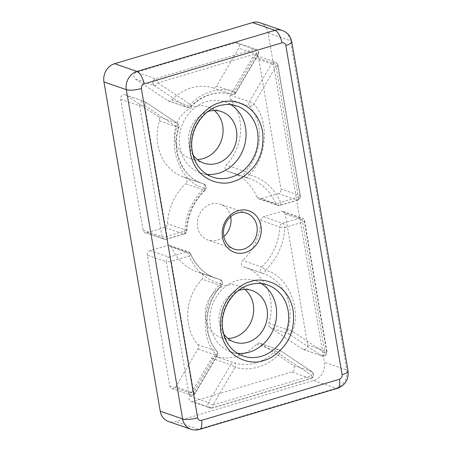 <?xml version="1.0" encoding="UTF-8"?>
<svg xmlns="http://www.w3.org/2000/svg" width="452" height="452" viewBox="0 0 452 452"><rect width="100%" height="100%" fill="white"/><g stroke="black" fill="none" stroke-linecap="round" stroke-linejoin="round"><path stroke-width="0.34" stroke-dasharray="2.26 1.69" d="M221.322 285.398A3.757 3.288 -70.9 0 1 221.051 285.715A3.757 0.842 43.5 0 1 221.051 285.715A3.757 3.215 99.8 0 0 221.322 285.398A3.757 3.288 -70.9 0 0 220.09 279.573L220.09 279.573C223.853 280.404 222.198 286.308 221.587 285.715L221.587 285.715A3.757 0.842 43.5 0 1 221.068 285.72L202.112 279.172A3.757 3.288 109.1 0 0 201.146 273.031A3.757 3.288 109.1 0 0 200.874 272.952A52.607 46.014 -70.9 0 1 197.004 271.827A52.607 46.014 -70.9 0 1 171.477 247.114A3.757 3.288 109.1 0 0 169.653 245.351A3.757 3.288 109.1 0 0 167.811 245.323L150.036 250.623A3.757 3.288 109.1 0 0 147.363 255.182L169.726 385.991A3.757 3.288 109.1 0 0 171.783 388.567A3.757 3.288 109.1 0 0 173.619 388.596A3.757 3.288 109.1 0 0 175.76 386.856L197.953 349A3.757 3.288 109.1 0 0 197.739 344.526A46.974 41.081 -70.9 0 1 202.112 279.172M184.715 177.404L203.654 183.947A46.974 41.081 -70.9 0 1 202.49 183.568A46.974 41.081 -70.9 0 1 178.45 127.413A3.757 3.288 109.1 0 0 177.19 123.249A3.757 1.774 123.7 0 1 177.387 123.351A3.757 1.774 123.7 0 1 177.02 127.068C167.805 150.499 182.614 183.721 204.247 188.122A3.757 1.819 -72.9 0 0 203.654 183.947A3.757 3.288 -70.9 0 1 203.75 183.975A3.757 3.288 -70.9 0 1 204.982 189.806A3.757 3.288 -70.9 0 1 204.564 190.269L185.619 183.727A3.757 3.288 109.1 0 0 186.891 180.167A3.757 3.288 109.1 0 0 184.806 177.438A3.757 3.288 109.1 0 0 184.715 177.404A46.974 41.081 -70.9 0 1 183.552 177.026A46.974 41.081 -70.9 0 1 159.505 120.876A3.757 3.288 109.1 0 0 158.245 116.712L125.893 95.112A3.757 3.288 109.1 0 0 125.232 94.784A3.757 3.288 109.1 0 0 121.882 95.677A3.757 3.288 109.1 0 0 120.724 99.316L143.081 230.13A3.757 3.288 109.1 0 0 145.137 232.701A3.757 3.288 109.1 0 0 146.979 232.729L164.754 227.429A3.757 3.288 109.1 0 0 167.477 223.734A52.607 46.014 -70.9 0 1 185.619 183.727M143.081 230.13L162.025 236.667A3.757 0.966 -9.7 0 0 167.031 236.283L184.806 230.989C185.896 214.067 192.377 199.778 204.247 188.122A3.757 0.932 46.6 0 1 205.106 190.258A3.757 0.932 46.6 0 1 204.587 190.281A3.757 0.932 46.6 0 1 204.564 190.269A52.607 46.014 -70.9 0 0 186.422 230.277A3.757 3.288 -70.9 0 1 185.546 232.667A3.757 3.288 -70.9 0 1 183.698 233.972A3.757 1.542 -106.6 0 0 183.789 233.995A3.757 1.542 -106.6 0 0 184.156 233.995L184.156 233.995A3.757 1.542 -106.6 0 0 184.806 230.989A3.757 0.582 2.6 0 0 186.84 230.565A3.757 0.582 2.6 0 0 186.422 230.277L167.477 223.734M190.71 106.531A3.757 0.853 -136.1 0 0 191.23 106.519A3.757 0.853 -136.1 0 0 190.247 104.508L157.895 82.914A3.757 1.542 -106.6 0 0 155.561 78.738L136.617 72.196A3.757 3.288 109.1 0 0 133.961 75.314A3.757 3.288 109.1 0 0 135.34 78.998L167.692 100.598A3.757 3.288 109.1 0 0 168.353 100.926A3.757 3.288 109.1 0 0 171.754 99.988A46.974 41.081 -70.9 0 1 191.236 87.891A46.974 41.081 -70.9 0 1 212.762 87.761A3.757 3.288 109.1 0 0 216.627 86.01L238.82 48.155A3.757 3.288 109.1 0 0 237.289 42.765A3.757 3.288 109.1 0 0 235.452 42.737L136.617 72.196M235.452 42.737L254.391 49.279A3.757 1.542 73.4 0 1 256.725 53.455L157.895 82.914A3.757 1.774 123.7 0 1 154.443 85.581A3.757 1.774 123.7 0 1 154.285 85.541A3.757 3.288 -70.9 0 1 153.714 80.044A3.757 3.288 -70.9 0 1 155.561 78.738L254.391 49.279A3.757 3.288 -70.9 0 1 256.233 49.308L256.233 49.308A3.757 3.288 -70.9 0 1 257.759 54.698L238.82 48.155M259.996 343.277L279.799 350.243A3.757 1.774 123.7 0 1 279.432 353.967A3.757 0.853 -136.1 0 0 275.539 350.758A3.757 3.288 -70.9 0 1 277.099 349.791A3.757 3.288 -70.9 0 1 278.94 349.82A3.757 3.288 -70.9 0 1 279.602 350.147A3.757 1.774 123.7 0 1 279.799 350.243L312.151 371.843C314.541 374.68 314.202 376.923 311.14 378.567L311.14 378.567A3.757 1.542 73.4 0 0 311.784 375.561L212.954 405.02L235.142 367.165A3.757 0.407 -149.6 0 0 230.667 364.736A3.757 3.288 -70.9 0 1 232.808 362.996A3.757 3.288 -70.9 0 1 234.531 362.984A3.757 1.819 106.6 0 1 235.142 367.165C249.453 371.883 268.042 366.34 279.432 353.967L311.784 375.561A3.757 1.774 -56.3 0 0 312.151 371.843A3.757 1.774 -56.3 0 0 311.953 371.742A3.757 3.288 -70.9 0 1 312.524 377.245A3.757 3.288 -70.9 0 1 310.677 378.544L291.732 372.007A3.757 3.288 109.1 0 0 294.388 368.888A3.757 3.288 109.1 0 0 293.009 365.205L260.657 343.605A3.757 3.288 109.1 0 0 259.996 343.277A3.757 3.288 109.1 0 0 258.16 343.249A3.757 3.288 109.1 0 0 256.6 344.215A46.974 41.081 -70.9 0 1 215.587 356.442A3.757 3.288 109.1 0 0 213.869 356.453A3.757 3.288 109.1 0 0 211.722 358.193L189.535 396.048A3.757 3.288 109.1 0 0 191.06 401.438A3.757 3.288 109.1 0 0 192.902 401.466L291.732 372.007M211.722 358.193L230.667 364.736L208.479 402.585A3.757 0.407 -149.6 0 1 212.954 405.02A3.757 1.542 73.4 0 1 212.304 408.026L311.14 378.567A3.757 1.542 73.4 0 1 310.767 378.573A3.757 1.542 73.4 0 1 310.677 378.544L211.841 408.003A3.757 3.288 -70.9 0 1 210.005 407.981L210.005 407.981A3.757 3.288 -70.9 0 1 208.479 402.585L189.535 396.048M169.726 385.991L188.665 392.534A3.757 3.288 109.1 0 0 190.721 395.11A3.757 3.288 109.1 0 0 192.563 395.133A3.757 3.288 109.1 0 0 194.411 393.833A3.757 3.288 109.1 0 0 194.705 393.393L175.76 386.856M194.411 393.833A3.757 3.215 99.8 0 1 193.902 394.415A3.757 3.215 -80.2 0 1 191.315 395.257A3.757 3.215 -80.2 0 1 188.8 392.573A3.757 0.966 170.3 0 0 193.671 392.15L171.314 261.335A3.757 0.966 170.3 0 1 166.308 261.719A3.757 3.288 -70.9 0 1 168.98 257.165A3.757 1.542 73.4 0 1 171.314 261.335L189.089 256.041C195.58 270.697 206.078 279.924 220.587 283.72C202.49 299.964 199.92 338.367 215.864 354.295L193.671 392.15A3.757 0.407 30.4 0 1 195.191 393.455A3.757 0.407 30.4 0 1 194.705 393.393L216.892 355.538A3.757 0.407 -149.6 0 0 217.384 355.6A3.757 0.407 -149.6 0 0 215.864 354.295A3.757 1.61 -39.7 0 0 217.028 351.3A3.757 1.61 -39.7 0 0 216.677 351.063A3.757 3.288 -70.9 0 1 216.892 355.538L197.953 349M227.48 171.251L246.425 177.794A3.757 3.288 -70.9 0 1 246.148 177.715A3.757 3.288 -70.9 0 1 245.182 171.568A3.757 0.842 -136.5 0 1 249.097 174.754A3.757 1.814 103.3 0 1 246.509 177.817A3.757 1.814 103.3 0 1 246.425 177.794A52.607 46.014 -70.9 0 1 250.289 178.919A52.607 46.014 -70.9 0 1 275.822 203.626A3.757 1.299 -22.7 0 0 280.59 202.434C274.104 187.778 263.606 178.551 249.097 174.754C267.194 158.511 269.765 120.108 253.821 104.18A3.757 1.61 140.3 0 1 249.555 106.22A3.757 3.288 -70.9 0 1 249.34 101.745A3.757 0.407 30.4 0 1 253.821 104.18L276.008 66.325A3.757 0.407 -149.6 0 0 271.533 63.89A3.757 3.288 -70.9 0 1 275.511 62.178A3.757 3.288 -70.9 0 1 277.568 64.749L299.93 195.563A3.757 3.288 -70.9 0 1 299.105 198.818A3.757 3.288 -70.9 0 1 297.258 200.123A3.757 1.542 -106.6 0 0 297.348 200.146A3.757 1.542 -106.6 0 0 297.721 200.146L297.721 200.146A3.757 1.542 -106.6 0 0 298.365 197.14A3.757 0.966 -9.7 0 0 300.348 195.908A3.757 0.966 -9.7 0 0 299.93 195.563L280.986 189.021L258.629 58.212A3.757 3.288 109.1 0 0 256.572 55.636A3.757 3.288 109.1 0 0 252.589 57.347L230.401 95.202A3.757 3.288 109.1 0 0 230.616 99.677A46.974 41.081 -70.9 0 1 226.243 165.025A3.757 3.288 109.1 0 0 227.203 171.172A3.757 3.288 109.1 0 0 227.48 171.251A52.607 46.014 -70.9 0 1 231.351 172.376A52.607 46.014 -70.9 0 1 256.877 197.089A3.757 3.288 109.1 0 0 258.702 198.852A3.757 3.288 109.1 0 0 260.538 198.88L278.313 193.58A3.757 3.288 109.1 0 0 280.986 189.021M167.692 100.598L186.636 107.135A3.757 1.774 -56.3 0 0 186.795 107.18A3.757 1.774 -56.3 0 0 190.247 104.508C196.377 98.191 203.394 93.841 211.287 91.445C219.197 89.129 226.944 89.084 234.537 91.31A3.757 0.407 30.4 0 1 236.057 92.615A3.757 0.407 30.4 0 1 235.571 92.553L257.759 54.698A3.757 0.407 30.4 0 0 258.245 54.76A3.757 0.407 30.4 0 0 256.725 53.455L234.537 91.31A3.757 1.819 106.6 0 1 231.848 94.338A3.757 1.819 106.6 0 1 231.74 94.315A3.757 1.819 106.6 0 1 231.706 94.304A3.757 3.288 109.1 0 0 235.277 92.988A3.757 3.288 109.1 0 0 235.571 92.553L216.627 86.01M285.268 214.073L304.213 220.616A3.757 0.966 170.3 0 1 304.631 220.96A3.757 0.966 170.3 0 1 302.648 222.192L325.011 353.001A3.757 0.966 -9.7 0 0 326.994 351.775A3.757 0.966 -9.7 0 0 326.57 351.43A3.757 3.288 -70.9 0 1 325.745 354.684A3.757 3.288 -70.9 0 1 323.898 355.984A3.757 3.288 -70.9 0 1 322.061 355.961A3.757 3.288 -70.9 0 1 321.4 355.628L289.048 334.034A3.757 1.774 -56.3 0 0 292.659 331.406C301.874 307.976 287.065 274.754 265.437 270.352A3.757 1.819 107.1 0 1 262.606 273.347A3.757 1.819 107.1 0 1 262.578 273.336A3.757 3.288 -70.9 0 1 262.488 273.307L262.488 273.307A3.757 3.288 -70.9 0 1 260.408 270.578A3.757 3.288 -70.9 0 1 261.674 267.013L242.73 260.476A3.757 3.288 109.1 0 0 241.464 264.036A3.757 3.288 109.1 0 0 243.543 266.765A3.757 3.288 109.1 0 0 243.639 266.799A46.974 41.081 -70.9 0 1 244.803 267.177A46.974 41.081 -70.9 0 1 268.844 323.327A3.757 3.288 109.1 0 0 270.104 327.491L302.456 349.091A3.757 3.288 109.1 0 0 303.122 349.419A3.757 3.288 109.1 0 0 304.959 349.447A3.757 3.288 109.1 0 0 307.631 344.887L285.268 214.073A3.757 3.288 109.1 0 0 283.212 211.502A3.757 3.288 109.1 0 0 281.376 211.474L263.595 216.774A3.757 3.288 109.1 0 0 260.872 220.469A52.607 46.014 -70.9 0 1 242.73 260.476M243.639 266.799L262.578 273.336A46.974 41.081 -70.9 0 1 263.742 273.72A46.974 41.081 -70.9 0 1 287.788 329.87L292.659 331.406L325.011 353.001A3.757 1.774 123.7 0 1 321.558 355.673A3.757 1.774 123.7 0 1 321.4 355.628L302.456 349.091M230.763 104.649A37.578 32.866 109.1 0 0 224.927 101.864A37.578 32.866 109.1 0 0 206.541 101.593A37.578 32.866 109.1 0 0 179.41 136.894A37.578 32.866 109.1 0 0 200.394 172.901A37.578 32.866 109.1 0 0 206.705 174.314M261.346 283.596A37.578 32.866 109.1 0 0 255.51 280.816A37.578 32.866 109.1 0 0 237.13 280.545A37.578 32.866 109.1 0 0 209.999 315.846A37.578 32.866 109.1 0 0 230.983 351.854A37.578 32.866 109.1 0 0 237.289 353.266M230.678 216.728A18.978 16.6 109.1 0 0 220.373 204.163A18.978 16.6 109.1 0 0 211.084 204.027A18.978 16.6 109.1 0 0 197.388 221.853A18.978 16.6 109.1 0 0 207.982 240.04A18.978 16.6 109.1 0 0 217.265 240.176A18.978 16.6 109.1 0 0 223.847 236.515M214.237 110.486A27.244 23.826 109.1 0 0 207.773 106.875A27.244 23.826 109.1 0 0 194.445 106.678A27.244 23.826 109.1 0 0 174.777 132.272A27.244 23.826 109.1 0 0 189.987 158.381A27.244 23.826 109.1 0 0 197.304 159.522M192.964 154.787A27.244 23.826 -70.9 0 1 207.897 111.537M244.826 289.438A27.244 23.826 109.1 0 0 238.362 285.822A27.244 23.826 109.1 0 0 225.034 285.63A27.244 23.826 109.1 0 0 205.366 311.219A27.244 23.826 109.1 0 0 220.576 337.328A27.244 23.826 109.1 0 0 227.893 338.475M223.554 333.74A27.244 23.826 -70.9 0 1 238.486 290.483M259.894 22.707A15.029 13.148 -70.9 0 1 268.121 33.002L324.406 362.267A15.029 13.148 -70.9 0 1 313.716 380.499L175.811 421.603A15.029 13.148 -70.9 0 1 168.46 421.496M171.783 388.567L191.315 395.257C192.857 395.528 194.151 394.929 195.191 393.455L217.384 355.6C218.163 354.119 218.045 352.684 217.028 351.3C202.27 334.616 204.321 302.987 221.587 285.715A3.757 0.842 43.5 0 0 220.587 283.72A3.757 1.814 -76.7 0 0 219.813 279.494A3.757 3.288 -70.9 0 1 220.09 279.573L201.146 273.031M258.629 58.212L277.568 64.749A3.757 0.966 -9.7 0 1 277.991 65.099L300.348 195.908C300.23 198.377 299.354 199.79 297.721 200.146L279.941 205.44A3.757 1.542 73.4 0 0 280.59 202.434L298.365 197.14L276.008 66.325A3.757 0.966 -9.7 0 0 277.991 65.099C277.703 63.687 276.878 62.715 275.511 62.178L256.572 55.636M227.203 171.172L250.289 178.919L231.351 172.376M120.724 99.316L139.662 105.858A3.757 3.288 -70.9 0 1 140.821 102.22A3.757 3.288 -70.9 0 1 144.177 101.327L144.177 101.327A3.757 3.288 -70.9 0 1 144.838 101.655L125.893 95.112M184.806 177.438L203.75 183.975C207.265 184.715 206.191 190.315 205.106 190.258L205.106 190.258C193.948 201.196 187.857 214.632 186.84 230.565C186.473 232.594 185.58 233.735 184.156 233.995L166.381 239.289A3.757 1.542 73.4 0 1 165.918 239.272L146.979 232.729M150.036 250.623L168.98 257.165L186.755 251.866A3.757 1.542 -106.6 0 1 189.089 256.041A3.757 1.299 -22.7 0 0 190.834 253.996A3.757 1.299 -22.7 0 0 190.416 253.657A3.757 3.288 109.1 0 0 188.591 251.894A3.757 3.288 109.1 0 0 186.755 251.866L167.811 245.323M256.877 197.089L275.822 203.626A3.757 3.288 109.1 0 0 277.641 205.394A3.757 3.288 109.1 0 0 279.483 205.423L260.538 198.88M258.702 198.852L277.641 205.394L279.941 205.44A3.757 1.542 73.4 0 1 279.483 205.423L297.258 200.123L278.313 193.58M145.137 232.701L164.082 239.244A3.757 3.288 109.1 0 1 162.025 236.667L139.662 105.858A3.757 0.966 -9.7 0 0 144.668 105.474A3.757 1.774 -56.3 0 0 145.035 101.751A3.757 1.774 -56.3 0 0 144.838 101.655L177.19 123.249L158.245 116.712M159.505 120.876L178.89 127.583L177.02 127.068L144.668 105.474L167.031 236.283A3.757 1.542 73.4 0 1 166.381 239.289L164.082 239.244A3.757 3.288 109.1 0 0 165.918 239.272L183.698 233.972L164.754 227.429M135.34 78.998L154.285 85.541L186.636 107.135A3.757 3.288 109.1 0 0 187.297 107.469A3.757 3.288 109.1 0 0 190.625 106.599M307.631 344.887L326.57 351.43L304.213 220.616A3.757 3.288 109.1 0 0 302.156 218.045A3.757 3.288 109.1 0 0 300.314 218.017L281.376 211.474M263.595 216.774L282.54 223.316A3.757 1.542 73.4 0 1 284.873 227.486A3.757 0.582 -177.4 0 1 279.816 227.011A3.757 3.288 -70.9 0 1 282.54 223.316L300.314 218.017A3.757 1.542 -106.6 0 1 302.648 222.192L284.873 227.486C283.783 244.408 277.302 258.697 265.437 270.352A3.757 0.932 -133.4 0 0 261.674 267.013A52.607 46.014 -70.9 0 0 279.816 227.011L260.872 220.469M268.844 323.327L287.788 329.87A3.757 3.288 109.1 0 0 289.048 334.034L270.104 327.491M191.06 401.438L210.005 407.981L212.304 408.026A3.757 1.542 73.4 0 1 211.841 408.003L192.902 401.466M200.394 172.901L212.446 177.065A37.578 32.866 -70.9 0 1 191.467 141.058A37.578 32.866 -70.9 0 1 218.593 105.757A37.578 32.866 -70.9 0 1 236.978 106.028L224.927 101.864M230.983 351.854L243.035 356.012A37.578 32.866 -70.9 0 1 222.056 320.005A37.578 32.866 -70.9 0 1 249.182 284.703A37.578 32.866 -70.9 0 1 267.567 284.975L255.51 280.816M204.587 190.281A3.757 3.215 99.8 0 0 204.982 189.806M171.754 99.988L190.693 106.525A46.974 41.081 -70.9 0 1 210.174 94.428A46.974 41.081 -70.9 0 1 231.706 94.304L212.762 87.761M154.443 85.581A3.757 3.215 -80.2 0 1 153.714 80.044M312.524 377.245A3.757 3.215 99.8 0 1 312.016 377.827A3.757 3.215 -80.2 0 1 310.767 378.573M299.105 198.818A3.757 3.215 99.8 0 1 298.597 199.4A3.757 3.215 -80.2 0 1 297.348 200.146M185.546 232.667A3.757 3.215 99.8 0 1 185.037 233.249A3.757 3.215 -80.2 0 1 183.789 233.995M235.277 92.988A3.757 3.215 99.8 0 1 234.769 93.575A3.757 3.215 -80.2 0 1 232.175 94.417A3.757 3.215 -80.2 0 1 231.848 94.338M190.642 106.61A3.757 3.215 99.8 0 1 190.478 106.774A3.757 3.215 -80.2 0 1 187.885 107.616A3.757 3.215 -80.2 0 1 186.795 107.18M325.745 354.684A3.757 3.215 99.8 0 1 325.242 355.266A3.757 3.215 -80.2 0 1 322.649 356.108A3.757 3.215 -80.2 0 1 321.558 355.673M256.6 344.215L275.539 350.758A46.974 41.081 -70.9 0 1 234.531 362.984L215.587 356.442M260.657 343.605L279.602 350.147L311.953 371.742L293.009 365.205M199.581 429.4A11.272 4.627 73.4 0 1 198.196 429.332L336.102 388.228A11.272 4.627 -106.6 0 0 337.486 388.296M348.051 371.036A11.272 2.904 -9.7 0 0 346.791 369.996L290.506 40.731A11.272 2.904 170.3 0 1 291.766 41.77M268.121 33.002L290.506 40.731A15.029 13.148 109.1 0 0 282.28 30.437M190.846 429.225A15.029 13.148 109.1 0 0 198.196 429.332L175.811 421.603M313.716 380.499L336.102 388.228A15.029 13.148 109.1 0 0 346.791 369.996L324.406 362.267M200.874 272.952L219.813 279.494A52.607 46.014 -70.9 0 1 215.949 278.37A52.607 46.014 -70.9 0 1 190.416 253.657L171.477 247.114M197.739 344.526L216.677 351.063A46.974 41.081 -70.9 0 1 221.051 285.715M188.8 392.573A3.757 0.966 170.3 0 1 188.665 392.534L166.308 261.719L147.363 255.182M230.401 95.202L249.34 101.745L271.533 63.89L252.589 57.347M230.616 99.677L249.555 106.22A46.974 41.081 -70.9 0 1 245.182 171.568L226.243 165.025M168.353 100.926L187.885 107.616C189.444 107.717 190.558 107.35 191.23 106.519C196.925 100.666 203.394 96.643 210.638 94.451C217.853 92.344 224.887 92.298 231.74 94.315L232.175 94.417C234.334 94.4 235.622 93.801 236.057 92.615L258.245 54.76C259.295 52.398 258.623 50.584 256.233 49.308L237.289 42.765M283.212 211.502L302.156 218.045C302.998 218.039 303.823 219.017 304.631 220.96L326.994 351.775C326.898 354.809 325.451 356.255 322.649 356.108L303.122 349.419M234.159 249.075L207.982 240.04M203.767 163.138L189.987 158.381M234.356 342.085L220.576 337.328M246.543 213.203L220.373 204.163M221.553 111.633L207.773 106.875M252.137 290.579L238.362 285.822M169.653 245.351L188.591 251.894L190.834 253.996C196.123 266.104 204.49 274.228 215.949 278.37L197.004 271.827M125.232 94.784L145.035 101.751L177.387 123.351C179.032 125.102 179.534 126.515 178.89 127.583C171.116 151.002 182.54 177.365 202.49 183.568L183.552 177.026M243.543 266.765L263.742 273.72L244.803 267.177"/><path stroke-width="0.68" d="M238.147 210.677A21.984 19.227 109.1 0 0 222.52 237.34A21.984 19.227 109.1 0 0 245.306 252.555A21.984 19.227 109.1 0 0 260.934 225.893A21.984 19.227 109.1 0 0 238.147 210.677M237.26 213.067A18.978 16.6 109.1 0 0 223.559 230.893A18.978 16.6 109.1 0 0 234.159 249.075A18.978 16.6 109.1 0 0 243.442 249.216A18.978 16.6 109.1 0 0 257.137 231.39A18.978 16.6 109.1 0 0 246.543 213.203A18.978 16.6 109.1 0 0 237.26 213.067M206.705 174.314A37.578 32.866 109.1 0 0 218.774 173.172A37.578 32.866 109.1 0 0 245.43 141.516A37.578 32.866 109.1 0 0 230.763 104.649M237.289 353.266A37.578 32.866 109.1 0 0 249.363 352.125A37.578 32.866 109.1 0 0 276.019 320.462A37.578 32.866 109.1 0 0 261.346 283.596M197.304 159.522A27.244 23.826 109.1 0 0 203.315 158.573A27.244 23.826 109.1 0 0 222.333 137.142A27.244 23.826 109.1 0 0 214.237 110.486M207.897 111.537A27.244 23.826 -70.9 0 1 208.225 111.435A27.244 23.826 -70.9 0 1 221.553 111.633A27.244 23.826 -70.9 0 1 236.763 137.741A27.244 23.826 -70.9 0 1 217.096 163.33A27.244 23.826 -70.9 0 1 203.767 163.138A27.244 23.826 -70.9 0 1 192.964 154.787M227.893 338.475A27.244 23.826 109.1 0 0 233.904 337.525A27.244 23.826 109.1 0 0 252.922 316.089A27.244 23.826 109.1 0 0 244.826 289.438M238.486 290.483A27.244 23.826 -70.9 0 1 238.809 290.387A27.244 23.826 -70.9 0 1 252.137 290.579A27.244 23.826 -70.9 0 1 267.352 316.688A27.244 23.826 -70.9 0 1 247.679 342.283A27.244 23.826 -70.9 0 1 234.356 342.085A27.244 23.826 -70.9 0 1 223.554 333.74M223.847 236.515A18.978 16.6 109.1 0 0 230.678 216.728M141.352 88.513A11.272 2.904 170.3 0 1 126.334 89.665L182.619 418.931A15.029 13.148 109.1 0 0 190.846 429.225L168.46 421.496A15.029 13.148 -70.9 0 1 160.234 411.201L103.949 81.936A15.029 13.148 -70.9 0 1 114.633 63.704L252.538 22.6A15.029 13.148 -70.9 0 1 259.894 22.707L282.28 30.437A15.029 13.148 109.1 0 0 274.923 30.329L137.024 71.433A11.272 4.627 73.4 0 1 144.024 83.959L281.929 42.85C283.946 42.488 285.246 43.358 285.822 45.454L342.107 374.719C342.266 376.94 341.373 378.46 339.435 379.273L201.53 420.383C199.507 420.744 198.213 419.874 197.631 417.778L141.352 88.513C141.194 86.292 142.081 84.773 144.024 83.959M219.706 102.773C213.338 104.118 206.564 108.898 199.377 117.108C191.784 126.554 188.761 138.487 190.315 152.906C195.789 181.902 222.87 186.241 233.164 181.512C239.532 180.167 246.306 175.387 253.487 167.178C261.087 157.725 264.104 145.793 262.55 131.374C257.081 102.384 230 98.039 219.706 102.773M230.831 177.337A37.578 32.866 -70.9 0 1 212.446 177.065C200.761 172.545 193.925 163.217 191.942 149.087C189.591 130.532 202.456 110.22 219.056 105.779C225.232 103.983 231.204 104.067 236.978 106.028A37.578 32.866 -70.9 0 1 257.956 142.035A37.578 32.866 -70.9 0 1 230.831 177.337M250.295 281.72C243.927 283.065 237.153 287.845 229.966 296.054C222.373 305.507 219.35 317.44 220.904 331.858C226.379 360.849 253.459 365.188 263.753 360.459C270.121 359.114 276.895 354.334 284.076 346.125C291.676 336.678 294.693 324.745 293.139 310.326C287.664 281.33 260.589 276.991 250.295 281.72M261.42 356.283A37.578 32.866 -70.9 0 1 243.035 356.012C231.345 351.492 224.514 342.164 222.531 328.033C220.18 309.479 233.04 289.173 249.645 284.726C255.815 282.935 261.793 283.014 267.567 284.975A37.578 32.866 -70.9 0 1 288.545 320.988A37.578 32.866 -70.9 0 1 261.42 356.283M281.929 42.85A11.272 4.627 -106.6 0 0 274.923 30.329L252.538 22.6M160.234 411.201L182.619 418.931A11.272 2.904 -9.7 0 0 197.631 417.778M201.53 420.383A11.272 4.627 73.4 0 1 199.581 429.4L337.486 388.296A11.272 4.627 -106.6 0 0 339.435 379.273M342.107 374.719A11.272 2.904 -9.7 0 0 348.051 371.036L291.766 41.77A11.272 2.904 170.3 0 1 285.822 45.454M114.633 63.704L137.024 71.433A15.029 13.148 109.1 0 0 126.334 89.665L103.949 81.936M291.766 41.77C290.664 36.256 287.5 32.482 282.28 30.437M190.846 429.225C193.738 430.197 196.654 430.253 199.581 429.4M348.051 371.036C348.82 379.443 345.3 385.194 337.486 388.296"/></g></svg>
